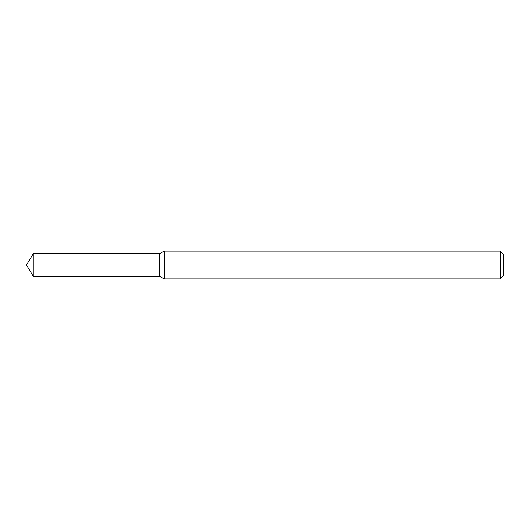 <?xml version="1.0" encoding="UTF-8"?>
<svg xmlns="http://www.w3.org/2000/svg" width="530" height="530" viewBox="0 0 530 530"><rect width="100%" height="100%" fill="white"/><g stroke="black" fill="none" stroke-linecap="round" stroke-linejoin="round"><path stroke-width="0.79" d="M33.264 253.737L159.616 253.737L159.616 276.262L159.616 253.737L164.134 251.134L164.134 278.866L159.616 276.262L33.264 276.262L33.264 253.737L26.5 265L33.264 276.262M500.174 278.866L500.174 251.134L503.5 254.46L503.5 275.54L500.174 278.866L164.134 278.866M500.174 251.134L164.134 251.134"/></g></svg>
